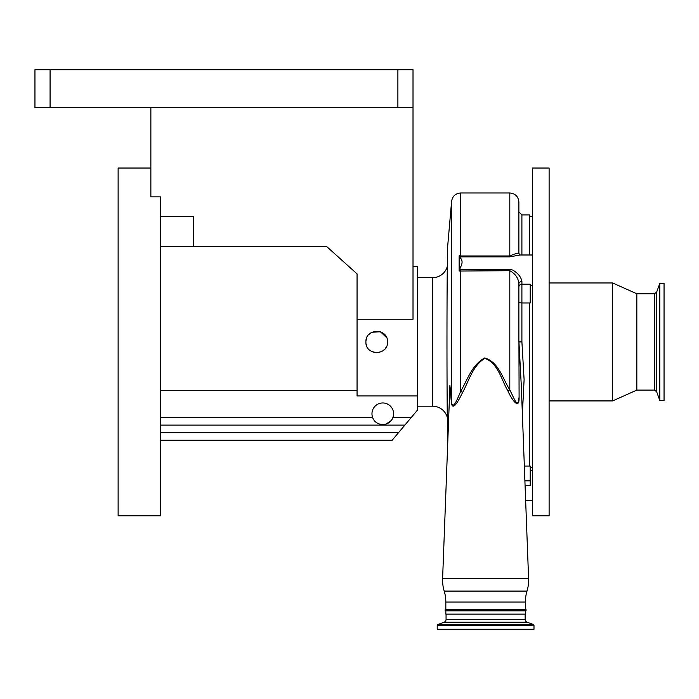 <?xml version="1.0" encoding="UTF-8"?>
<svg xmlns="http://www.w3.org/2000/svg" width="699" height="699" viewBox="0 0 699 699"><rect width="100%" height="100%" fill="white"/><g stroke="black" fill="none" stroke-linecap="round" stroke-linejoin="round"><path stroke-width="1.05" d="M659.812 341.942L659.812 400.466L664.05 400.466L664.05 283.418L659.812 283.418L659.812 341.942M549.117 282.964L612.63 282.964L636.833 293.772L636.833 390.103L654.351 390.103L656.623 391.693L659.812 400.466M612.63 282.964L612.63 400.92L636.833 390.103M150.862 107.541L150.862 196.873L160.464 196.873L160.464 515.845L118.122 515.845L118.122 168.031L150.862 168.031M371.964 413.773A10.8 10.8 0 0 1 382.772 402.965A10.8 10.8 0 0 1 392.89 417.548A10.8 10.8 0 0 1 371.964 413.773M387.526 341.942C388.198 328.023 365.262 327.98 365.918 341.942C365.245 355.87 388.19 355.878 387.526 341.942M386.652 337.687L380.527 331.833L372.043 332.2M370.723 332.951L369.011 334.375M366.407 338.735L365.979 340.806M413.013 266.328L417.548 266.328L417.548 395.94L357.058 395.94L357.058 319.251L413.013 319.251L413.013 107.541L34.95 107.541L34.95 69.734L50.075 69.734L50.075 107.541M532.481 341.942L532.481 515.845L549.117 515.845L549.117 168.031L532.481 168.031L532.481 341.942M518.876 283.811C518.44 278.167 515.416 273.798 509.798 270.696L459.138 271.046L459.138 269.517L509.798 269.386L512.856 270.102C518.125 273.292 521.139 277.101 521.9 281.531A3.023 2.28 -0 0 0 518.876 283.811L518.876 341.855A3.023 0.55 0 0 0 518.938 341.968L519.095 398.002C519.208 411.23 510.637 397.513 507.92 390.933C501.471 380.169 498.177 363.113 484.861 358.369C472.655 365.629 468.846 381.112 462.581 392.497C459.68 398.386 453.013 411.982 451.432 403.332L449.911 385.411L442.607 578.693L528.601 578.693L521.305 385.752L518.938 341.968L521.9 341.855L524.101 379.583L522.38 414M417.548 406.206L432.672 406.206L432.672 277.669L417.548 277.669M525.08 485.604L530.218 485.604L530.218 466.058L529.458 466.058L529.458 302.964L530.218 302.964L530.218 284.213L521.9 284.213L521.9 302.964L529.458 302.964M432.672 406.206A15.125 15.125 0 0 1 447.299 417.478M432.672 277.669A15.125 15.125 0 0 0 447.299 266.398M449.859 386.8L450.768 389.579L451.606 403.105C453.345 410.383 458.361 396.639 460.65 391.379C467.378 380.142 471.947 364.572 484.809 357.923C498.745 362.065 502.896 379.181 509.798 389.841L514.831 400.247C517.365 404.476 518.719 403.69 518.876 397.888L519.095 398.002M447.797 245.157C447.377 244.484 446.967 290.592 446.976 341.942C446.967 393.205 447.377 439.444 447.797 438.719M442.607 578.693A37.807 37.807 0 0 0 444.206 591.083L527.002 591.083A37.807 37.807 0 0 0 528.601 578.693M444.206 591.083A37.807 37.807 0 0 1 445.831 602.049L525.377 602.049A37.807 37.807 0 0 1 527.002 591.083M525.377 610.821L525.377 614.141L445.831 614.141L445.831 610.821L525.377 610.821A0.76 0.76 0 0 0 526.129 610.061A0.76 0.76 0 0 0 525.377 609.31L445.831 609.31L445.831 602.049M525.377 609.31L525.377 602.049M445.831 610.821A0.76 0.76 0 0 1 445.071 610.061A0.76 0.76 0 0 1 445.831 609.31M446.058 614.141L446.058 619.401A3.023 3.023 0 0 1 444.066 622.241L438.011 624.452A1.206 1.206 0 0 0 437.207 625.588L437.207 629.266L533.992 629.266L533.992 625.588L437.207 625.588M525.15 614.141L525.15 619.401L446.058 619.401M533.992 625.588A1.206 1.206 0 0 0 533.197 624.452L527.142 622.241A3.023 3.023 0 0 1 525.15 619.401M451.432 403.332A3.023 0.795 176.6 0 0 451.606 403.105L451.606 201.26L447.736 245.576M507.92 390.933A3.023 0.882 154 0 1 509.798 389.841L509.798 269.386M462.581 392.497A3.023 0.917 25.7 0 0 460.65 391.379L460.65 269.386M532.481 254.986L520.065 254.986L509.798 256.865L460.65 256.865L460.65 255.965L509.798 255.965L509.798 192.985L460.65 192.985L460.65 255.965L459.138 255.764L459.138 269.517M529.458 254.986L529.458 214.908L521.9 214.908L521.9 254.986M460.65 256.865L459.444 256.813L460.458 258.001C462.598 260.377 462.598 263.479 460.458 267.306L459.138 271.046M460.458 258.001L459.138 259.058L459.138 257.075M460.458 267.306L459.138 267.551M459.138 255.764L459.426 256.673M509.798 256.865L509.798 255.965C515.416 253.58 518.44 252.723 518.876 253.388L518.876 202.055C518.335 196.541 515.312 193.518 509.798 192.985M417.548 395.94L417.548 409.99L392.174 440.239L160.464 440.239M357.058 390.33L160.464 390.33M366.154 344.196L366.722 346.031M371.623 351.457L374.533 352.514M376.368 352.733L379.12 352.471M380.85 351.92L381.663 351.545M382.746 350.907L384.485 349.448M385.542 348.181L386.224 347.071M373.38 419.112L374.349 420.536M375.459 421.724L376.665 422.685M386.18 424.022L391.16 420.571M357.058 319.251L357.058 273.886L326.826 246.668L193.737 246.668L193.737 216.419L160.464 216.419M397.888 107.541L397.888 69.734L413.013 69.734L413.013 107.541M411.204 417.548L392.89 417.548C389.754 426.801 375.774 426.801 372.646 417.548L160.464 417.548M404.861 425.114L160.464 425.114M160.464 246.668L193.737 246.668M397.888 69.734L50.075 69.734M636.833 293.772L654.351 293.772L656.623 292.182L656.623 391.693M654.351 293.772L654.351 390.103M521.9 281.531L521.9 284.213A3.023 2.822 0 0 0 518.876 287.036M527.142 622.241L444.066 622.241M533.197 624.452L438.011 624.452M524.346 466.058L529.458 466.058M518.876 302.038A3.023 0.926 0 0 0 521.9 302.964L521.9 341.855L518.876 341.855M524.905 480.833L530.218 480.833M398.517 432.672L160.464 432.672M549.117 400.92L612.63 400.92M525.657 500.729L532.481 500.729M532.481 285.227L530.218 285.227M532.481 467.421L530.218 467.657M447.736 438.299L447.858 439.741M460.65 192.985C455.503 193.413 452.489 196.174 451.606 201.26M532.481 216.463L529.458 216.14M521.9 214.908L518.876 211.884M520.065 254.986L518.876 253.388M530.218 470.479L532.481 470.479M656.623 292.182L659.812 283.418"/></g></svg>
